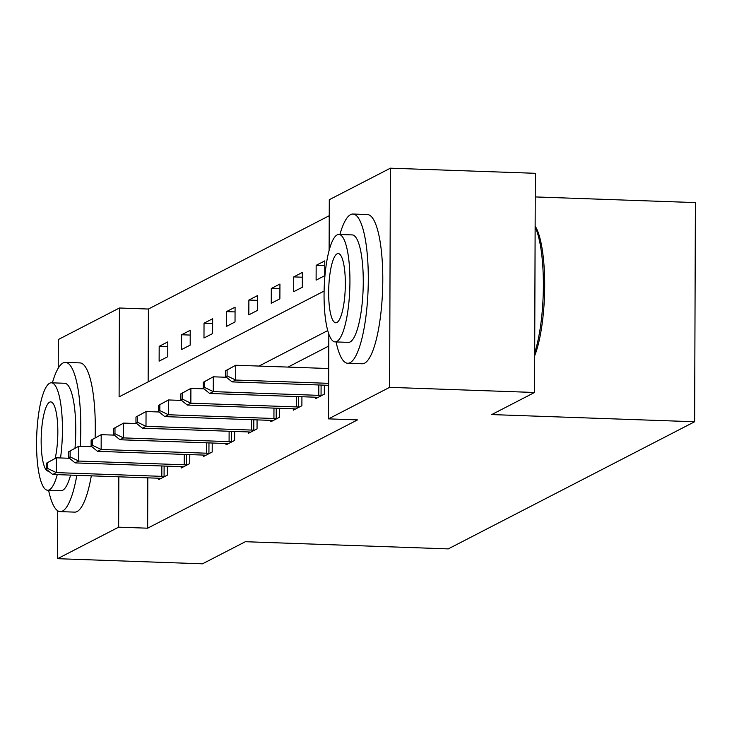 <?xml version="1.0" encoding="UTF-8"?>
<svg xmlns="http://www.w3.org/2000/svg" width="732" height="732" viewBox="0 0 732 732"><rect width="100%" height="100%" fill="white"/><g stroke="black" fill="none" stroke-linecap="round" stroke-linejoin="round"><path stroke-width="1.1" d="M535.238 196.926L695.4 202.59L694.631 421.751L448.249 548.89L245.339 541.717L202.499 563.814L57.563 558.69L57.727 510.79M58.221 368.214L58.322 339.529L119.417 308.007L119.106 396.854L324.102 291.071M329.235 215.72L148.404 309.032L119.417 308.007M329.116 250.509L329.29 199.708L390.385 168.186L389.625 387.347L328.531 418.869L328.824 334.121M389.625 387.347L534.561 392.471L535.321 173.31L390.385 168.186M148.404 309.032L148.148 381.866M159.128 361.141L167.756 356.694L167.802 341.89L159.183 346.337L159.128 361.141M181.554 349.576L190.183 345.12L190.229 330.315L181.609 334.762L181.554 349.576M203.981 338.001L212.6 333.554L212.655 318.74L204.027 323.196L203.981 338.001M226.408 326.426L235.027 321.979L235.082 307.175L226.453 311.622L226.408 326.426M248.825 314.861L257.454 310.405L257.508 295.6L248.88 300.047L248.825 314.861M271.252 303.286L279.88 298.839L279.935 284.025L271.307 288.481L271.252 303.286M293.678 291.711L302.307 287.264L302.353 272.46L293.733 276.906L293.678 291.711M316.105 280.146L324.733 275.69L324.779 260.885L316.16 265.332L316.105 280.146M147.818 477.84L147.644 528.193L357.518 419.894L328.531 418.869M328.787 346.035L287.978 367.089M158.725 478.225L158.716 479.606L167.344 475.159L167.372 466.165M181.143 466.659L181.143 468.041L189.762 463.585L189.798 454.59M203.569 455.084L203.569 456.466L212.189 452.019L212.225 443.025M225.996 443.51L225.987 444.9L234.615 440.444L234.652 431.45M248.423 431.944L248.413 433.326L257.042 428.87L257.069 419.875M270.849 420.369L270.84 421.751L279.468 417.304L279.496 408.31M293.267 408.795L293.267 410.185L301.895 405.729L301.923 396.735M315.693 397.229L315.693 398.611L324.313 394.164L324.349 385.16M534.561 392.471L491.721 414.577L694.631 421.751M147.644 528.193L118.657 527.168L57.563 558.69M118.831 476.816L118.657 527.168M327.716 330.599L258.991 366.064M167.793 346.639L159.183 346.337M190.21 335.073L181.609 334.762M212.637 323.498L204.027 323.196M235.063 311.923L226.453 311.622M257.49 300.358L248.88 300.047M279.917 288.783L271.307 288.481M302.343 277.208L293.733 276.906M324.761 265.643L316.16 265.332M46.281 463.283L46.262 469.212L47.699 468.471L47.717 462.542L46.281 463.283L56.346 457.811L56.3 472.616L161.809 476.349A5.975 0.769 -179.8 0 0 164.078 476.376L165.011 476.358M47.699 468.471L56.3 472.616L52.704 474.473L158.213 478.206A5.975 0.769 -179.8 0 1 160.281 478.335L161.04 478.408M47.717 462.542L56.346 457.811L69.467 458.278M46.262 469.212L52.704 474.473M80.181 446.291A74.664 17.788 -88 0 0 65.468 362.386A74.664 17.788 -88 0 0 63.089 362.953A74.664 17.788 -88 0 0 52.393 382.836M48.596 490.284A74.664 17.788 -88 0 0 60.189 511.613A74.664 17.788 -88 0 0 62.577 511.037A74.664 17.788 -88 0 0 76.823 475.324M60.189 511.613L74.682 512.126A74.664 17.788 -88 0 0 77.07 511.549A74.664 17.788 -88 0 0 91.317 475.837M70.592 475.105A53.756 12.81 92 0 1 62.641 490.312A53.756 12.81 92 0 1 60.93 490.724L47.598 490.248A53.756 12.81 -88 0 0 49.309 489.836A53.756 12.81 -88 0 0 57.261 474.638M60.536 457.958A53.756 12.81 -88 0 0 51.396 382.799A53.756 12.81 -88 0 0 49.684 383.22A53.756 12.81 -88 0 0 36.6 439.648A53.756 12.81 -88 0 0 47.598 490.248M55.165 458.424A34.642 8.253 -88 0 0 57.462 421.815A34.642 8.253 -88 0 0 50.718 401.905A34.642 8.253 -88 0 0 49.62 402.17A34.642 8.253 -88 0 0 41.184 438.532A34.642 8.253 -88 0 0 48.275 471.152A34.642 8.253 -88 0 0 48.614 471.133M51.396 382.799L64.727 383.275A53.756 12.81 92 0 1 74.993 448.204M95.105 437.919A74.664 17.788 -88 0 0 79.962 362.898L65.468 362.386M336.098 341.935A74.664 17.788 -88 0 0 347.691 363.264A74.664 17.788 -88 0 0 350.07 362.688A74.664 17.788 -88 0 0 368.242 284.318A74.664 17.788 -88 0 0 352.97 214.028A74.664 17.788 -88 0 0 350.591 214.604A74.664 17.788 -88 0 0 339.895 234.487M347.691 363.264L362.184 363.777A74.664 17.788 -88 0 0 364.563 363.2A74.664 17.788 -88 0 0 382.735 284.83A74.664 17.788 -88 0 0 367.464 214.54L352.97 214.028M338.898 234.45L352.229 234.917A53.756 12.81 92 0 1 363.228 285.526A53.756 12.81 92 0 1 350.143 341.954A53.756 12.81 92 0 1 348.432 342.366L335.1 341.899A53.756 12.81 -88 0 0 336.812 341.487A53.756 12.81 -88 0 0 349.896 285.059A53.756 12.81 -88 0 0 338.898 234.45A53.756 12.81 -88 0 0 337.187 234.862A53.756 12.81 -88 0 0 324.102 291.29A53.756 12.81 -88 0 0 335.1 341.899M336.876 322.528A34.642 8.253 -88 0 0 345.312 286.166A34.642 8.253 -88 0 0 338.221 253.556A34.642 8.253 -88 0 0 337.113 253.821A34.642 8.253 -88 0 0 328.686 290.183A34.642 8.253 -88 0 0 335.768 322.794A34.642 8.253 -88 0 0 336.876 322.528M534.699 352.778A74.664 17.788 -88 0 0 535.138 227.094M535.138 226.087A72.871 17.358 92 0 1 544.69 285.846A72.871 17.358 92 0 1 534.689 355.697M68.707 451.717L68.68 457.637L70.126 456.896L70.144 450.976L68.707 451.717L78.772 446.236L78.717 461.05L184.235 464.783A5.975 0.769 -179.8 0 0 186.504 464.802L187.438 464.793M70.126 456.896L78.717 461.05L75.131 462.899L180.639 466.632A5.975 0.769 -179.8 0 1 182.698 466.769L183.467 466.842M70.144 450.976L78.772 446.236L91.893 446.703M68.68 457.637L75.131 462.899M91.134 440.142L91.107 446.062L92.543 445.321L92.571 439.401L91.134 440.142L101.199 434.671L101.144 449.475L206.662 453.209A5.975 0.769 -179.8 0 0 208.931 453.236L209.864 453.218M92.543 445.321L101.144 449.475L97.548 451.333L203.066 455.066A5.975 0.769 -179.8 0 1 205.125 455.194L205.893 455.267M92.571 439.401L101.199 434.671L114.311 435.128M91.107 446.062L97.548 451.333M113.552 428.568L113.533 434.497L114.97 433.756L114.988 427.827L113.552 428.568L123.626 423.096L123.571 437.901L229.089 441.634A5.975 0.769 -179.8 0 0 231.358 441.661L232.291 441.643M114.97 433.756L123.571 437.901L119.975 439.758L225.493 443.491A5.975 0.769 -179.8 0 1 227.551 443.619L228.32 443.693M114.988 427.827L123.626 423.096L136.738 423.563M113.533 434.497L119.975 439.758M135.978 417.002L135.96 422.922L137.396 422.181L137.415 416.261L135.978 417.002L146.052 411.521L145.997 426.335L251.506 430.068A5.975 0.769 -179.8 0 0 253.775 430.087L254.718 430.077M137.396 422.181L145.997 426.335L142.401 428.193L247.919 431.917A5.975 0.769 -179.8 0 1 249.978 432.054L250.747 432.127M137.415 416.261L146.052 411.521L159.164 411.988M135.96 422.922L142.401 428.193M158.405 405.427L158.387 411.347L159.823 410.606L159.841 404.686L158.405 405.427L168.47 399.956L168.424 414.76L273.933 418.494A5.975 0.769 -179.8 0 0 276.202 418.521L277.135 418.503M159.823 410.606L168.424 414.76L164.828 416.618L270.346 420.351A5.975 0.769 -179.8 0 1 272.405 420.479L273.164 420.552M159.841 404.686L168.47 399.956L181.591 400.422M158.387 411.347L164.828 416.618M180.831 393.853L180.813 399.782L182.25 399.041L182.268 393.111L180.831 393.853L190.896 388.381L190.851 403.195L296.359 406.919A5.975 0.769 -179.8 0 0 298.629 406.946L299.562 406.928M182.25 399.041L190.851 403.195L187.255 405.043L292.763 408.776A5.975 0.769 -179.8 0 1 294.831 408.904L295.591 408.978M182.268 393.111L190.896 388.381L204.018 388.848M180.813 399.782L187.255 405.043M203.258 382.287L203.231 388.207L204.676 387.466L204.695 381.546L203.258 382.287L213.323 376.806L213.268 391.62L318.786 395.353A5.975 0.769 -179.8 0 0 321.055 395.372L321.988 395.362M204.676 387.466L213.268 391.62L209.681 393.477L315.19 397.202A5.975 0.769 -179.8 0 1 317.249 397.339L318.017 397.412M204.695 381.546L213.323 376.806L226.444 377.273M203.231 388.207L209.681 393.477M225.676 370.712L225.657 376.632L227.094 375.891L227.121 369.971L225.676 370.712L235.75 365.241L235.695 380.045L328.65 383.339M227.094 375.891L235.695 380.045L232.099 381.903L328.65 385.316M227.121 369.971L235.75 365.241L328.705 368.525M225.657 376.632L232.099 381.903M161.809 476.349L161.845 465.973M164.078 476.376L164.114 466.046M184.235 464.783L184.272 454.398M186.504 464.802L186.541 454.481M206.662 453.209L206.699 442.823M208.931 453.236L208.968 442.906M229.089 441.634L229.125 431.258M231.358 441.661L231.394 431.331M251.506 430.068L251.543 419.683M253.775 430.087L253.812 419.765M273.933 418.494L273.969 408.108M276.202 418.521L276.238 408.191M296.359 406.919L296.396 396.543M298.629 406.946L298.665 396.625M318.786 395.353L318.823 384.968M321.055 395.372L321.092 385.05"/></g></svg>
